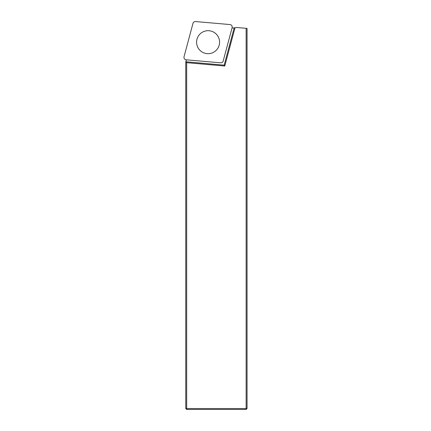 <?xml version="1.0" encoding="UTF-8"?>
<svg xmlns="http://www.w3.org/2000/svg" width="431" height="431" viewBox="0 0 431 431"><rect width="100%" height="100%" fill="white"/><g stroke="black" fill="none" stroke-linecap="round" stroke-linejoin="round"><path stroke-width="0.65" d="M246.139 28.322L247.055 28.403L247.055 408.529L246.139 408.529L246.139 409.45L186.677 409.45L186.677 408.529L185.756 408.529L185.756 62.069L186.677 62.684L186.677 408.529L246.139 408.529L246.139 28.322L236.597 27.487A18.388 18.388 0 0 1 235.014 27.789L224.766 66.018L224.174 65.167L185.756 61.741A18.388 18.388 0 0 0 186.526 59.839M186.677 62.684L224.766 66.018M224.174 65.167L234.162 27.891A18.388 18.388 0 0 1 232.04 27.972M234.162 27.891L235.014 27.789M186.677 409.45L185.756 408.529M247.055 408.529L246.139 409.45M186.127 59.801L220.634 62.818C221.911 62.84 222.757 62.247 223.177 61.04L232.142 27.584C232.368 25.93 231.662 24.928 230.035 24.567L195.529 21.55C194.252 21.528 193.4 22.126 192.986 23.333L184.021 56.79C183.795 58.444 184.5 59.446 186.127 59.801M196.633 41.182A11.492 11.492 0 0 1 214.676 32.772A11.492 11.492 0 0 1 212.941 52.604A11.492 11.492 0 0 1 196.633 41.182"/></g></svg>
